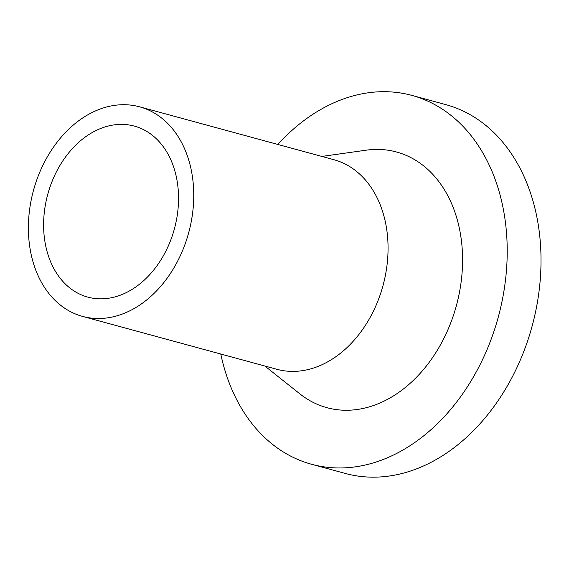 <?xml version="1.0" encoding="UTF-8"?>
<svg xmlns="http://www.w3.org/2000/svg" width="569" height="569" viewBox="0 0 569 569"><rect width="100%" height="100%" fill="white"/><g stroke="black" fill="none" stroke-linecap="round" stroke-linejoin="round"><path stroke-width="0.85" d="M147.954 132.15A88.615 65.634 105.2 0 1 171.376 238.39A88.615 65.634 105.2 0 1 87.797 297.118A88.615 65.634 105.2 0 1 47.739 194.378A88.615 65.634 105.2 0 1 134.341 126.105A88.615 65.634 105.2 0 1 147.954 132.15M156.276 114.234A108.601 80.435 105.2 0 1 184.968 244.428A108.601 80.435 105.2 0 1 82.548 316.4A108.601 80.435 105.2 0 1 33.457 190.487A108.601 80.435 105.2 0 1 139.59 106.823A108.601 80.435 105.2 0 1 156.276 114.234M139.59 106.823L333.903 159.711A108.601 80.435 105.2 0 1 350.582 167.115A108.601 80.435 105.2 0 1 379.281 297.317A108.601 80.435 105.2 0 1 276.861 369.288L82.548 316.4M321.855 156.432L366.159 150.188A132.492 98.131 105.2 0 1 416.849 161.027A132.492 98.131 105.2 0 1 443.856 338.434A132.492 98.131 105.2 0 1 299.842 393.84L264.813 366.009M277.814 144.448A191.134 141.574 105.2 0 1 411.899 95.4A191.134 141.574 105.2 0 1 441.26 108.437A191.134 141.574 105.2 0 1 491.765 337.588A191.134 141.574 105.2 0 1 311.506 464.254A191.134 141.574 105.2 0 1 220.772 354.025M411.899 95.4L445.698 104.596A191.134 141.574 105.2 0 1 475.058 117.634A191.134 141.574 105.2 0 1 525.564 346.784A191.134 141.574 105.2 0 1 345.305 473.451L311.506 464.254"/></g></svg>
